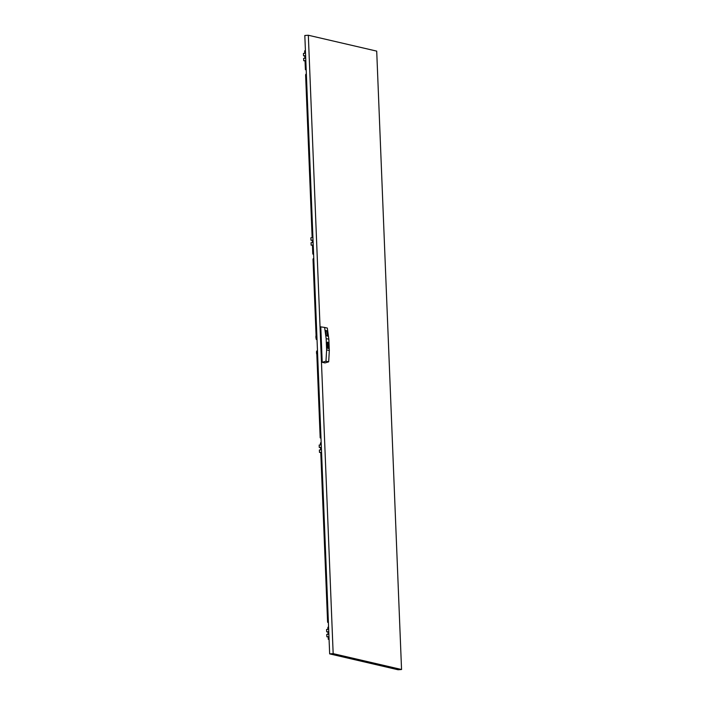<?xml version="1.0" encoding="UTF-8"?>
<svg xmlns="http://www.w3.org/2000/svg" width="705" height="705" viewBox="0 0 705 705"><rect width="100%" height="100%" fill="white"/><g stroke="black" fill="none" stroke-linecap="round" stroke-linejoin="round"><path stroke-width="1.06" d="M329.068 639.241L328.274 639.294L329.068 639.312M328.389 622.303A15.219 14.461 103.1 0 1 328.371 622.348L327.931 622.462M320.978 437.92A15.219 14.461 103.1 0 1 320.969 437.955L320.528 438.069M328.274 639.294L328.177 636.738M328.081 634.288L327.975 631.803M327.878 629.345L327.825 628.04A1.419 1.348 103.1 0 1 328.23 626.957A7.094 6.742 -76.9 0 0 328.556 626.595M316.704 351.205L317.232 350.667M320.951 437.197A15.219 14.461 103.1 0 1 320.704 437.902L320.185 437.823L316.827 354.174M320.475 444.961L320.423 443.656A1.419 1.348 103.1 0 1 320.828 442.573A7.094 6.742 -76.9 0 0 321.154 442.211M328.354 621.581A15.219 14.461 103.1 0 1 328.116 622.286L327.596 622.207L320.766 452.354M320.669 449.896L320.572 447.411M304.745 53.307L304.639 50.831L305.432 50.778M306.349 73.717A7.094 6.742 103.1 0 1 306.032 74.078A1.419 1.348 -76.9 0 0 305.618 75.162L312.148 237.7M313.76 258.101A7.094 6.742 103.1 0 1 313.434 258.462A1.419 1.348 -76.9 0 0 313.029 259.546L316.087 335.677M305.626 55.713L304.71 55.774L304.939 58.251M305.036 60.709L305.397 69.61L305.917 69.68A12.593 11.967 -76.9 0 0 306.164 68.993M312.244 240.149L312.35 242.643M312.447 245.093L312.8 253.994L313.328 254.073A12.593 11.967 -76.9 0 0 313.566 253.386M316.201 338.647L316.237 339.413L317.021 339.361M316.237 339.413L317.021 339.44M313.143 254.249L313.584 254.126A12.593 11.967 -76.9 0 0 313.602 254.1L313.328 254.073M305.741 69.857L306.181 69.742A12.593 11.967 -76.9 0 0 306.19 69.707M328.459 348.147L328.442 348.147A3.974 1.19 -93.9 0 1 327.975 348.534L328.459 348.147L327.235 348.014L327.058 347.318M327.71 343.864L327.781 345.274M333.668 654.125L331.729 654.222L333.668 654.125M398.616 669.195L396.677 669.301L398.616 669.195M305.045 60.85L303.749 60.745L305.829 60.595M305.829 60.656L305.045 60.745M305.626 55.651L303.547 55.801L303.45 53.404L305.529 53.254M303.547 55.801L304.851 55.906M305.732 58.198L303.652 58.348L303.749 60.745M320.775 452.495L319.48 452.39L321.559 452.24M321.559 452.302L320.775 452.39M321.357 447.305L319.277 447.455L319.18 445.049L321.26 444.899M320.572 447.455L321.357 447.358M319.277 447.455L320.581 447.552M321.462 449.843L319.383 449.993L319.48 452.39M328.177 636.888L326.882 636.782L328.962 636.633M328.962 636.686L328.177 636.782M328.759 631.689L326.688 631.839L326.591 629.442L328.662 629.292M327.975 631.839L328.768 631.75M326.688 631.839L327.984 631.944M328.865 634.227L326.785 634.377L326.882 636.782M312.447 245.234L311.152 245.137L313.231 244.987M313.231 245.04L312.447 245.137M313.029 240.044L310.958 240.194L310.861 237.788L312.941 237.638M312.244 240.194L313.038 240.097M310.958 240.194L312.253 240.299M313.135 242.582L311.055 242.731L311.152 245.137M376.708 51.121L401.55 669.512L333.165 653.641L308.332 35.25L376.708 51.121M308.332 35.25L304.816 35.488L329.658 653.879L398.034 669.75L401.55 669.512M333.165 653.641L329.658 653.879M316.845 335.034A1.419 1.348 -76.9 0 0 315.893 336.47L315.946 337.88A1.419 1.348 -76.9 0 0 317.012 339.175L316.977 339.167M317.47 350.561A1.419 1.348 -76.9 0 0 316.51 351.998L316.571 353.408A1.419 1.348 -76.9 0 0 317.638 354.712L317.602 354.703M328.407 348.014L327.261 347.75A3.833 1.146 86.1 0 0 327.966 348.393L328.38 348.032L327.217 347.697M328.495 348.244L328.627 347.591L328.53 348.305L327.217 347.847M327.226 347.776L327.032 347.16L327.296 347.724L328.671 347.609M328.627 347.591L328.495 348.279L328.583 347.6M325.595 330.513L326.274 335.659L327.887 336.17L327.155 330.865L325.578 330.566M325.604 330.513L327.155 330.865M329.314 350.526L326.618 349.9L326.159 338.603L324.626 327.446L327.332 328.072L328.856 339.228L329.314 350.526L328.689 361.832L325.974 361.207L326.618 349.9M328.856 339.228L326.159 338.603M328.266 344.304L328.301 345.133M327.332 346.252A2.274 0.679 86.1 0 0 327.772 346.825A2.274 0.679 86.1 0 0 327.834 346.834L327.596 346.807M327.296 342.366L327.525 342.304A2.274 0.679 86.1 0 0 327.102 342.956M325.974 361.207L322.211 362.291L320.784 326.856L324.626 327.446M322.211 362.291L324.961 362.934L328.689 361.832M327.005 343.925L327.27 343.987A1.542 0.458 -93.9 0 1 327.675 343.027A1.542 0.458 -93.9 0 1 328.16 344.19L328.01 344.216A1.489 0.449 -93.9 0 0 327.543 343.097M328.045 345.142L328.133 345.133A1.489 0.449 -93.9 0 1 327.781 346.058L327.755 346.058A1.489 0.449 -93.9 0 0 328.045 345.142L328.204 345.15A1.542 0.458 -93.9 0 1 327.799 346.102A1.542 0.458 -93.9 0 1 327.314 344.939L327.102 344.895A2.212 0.661 86.1 0 0 327.825 346.772A2.212 0.661 86.1 0 0 328.407 345.194L328.063 345.106M328.433 348.006L327.966 348.393A3.833 1.146 86.1 0 0 328.327 348.155M327.27 347.882L327.975 348.534M327.596 336.109L327.217 331.015M325.595 330.724L326.9 331.024L327.605 336.082M328.468 344.736A2.423 0.723 -93.9 0 1 327.834 346.983A2.423 0.723 -93.9 0 1 326.997 344.392A2.423 0.723 -93.9 0 1 327.64 342.154A2.423 0.723 -93.9 0 1 328.468 344.736M327.005 343.996L327.058 343.934A2.212 0.661 86.1 0 1 327.649 342.366A2.212 0.661 86.1 0 1 328.371 344.243L328.028 344.251M327.772 342.436A2.274 0.679 86.1 0 0 327.587 342.313A2.274 0.679 86.1 0 0 327.525 342.304L328.371 344.234M327.473 343.141A1.489 0.449 -93.9 0 1 327.578 343.088A1.489 0.449 -93.9 0 1 328.089 344.207L328.01 344.216M327.314 344.939L327.755 346.058A1.489 0.449 -93.9 0 1 327.666 346.014M328.415 345.203L327.834 346.834A2.274 0.679 86.1 0 0 328.063 346.675M327.235 348.014L327.032 347.221M327.446 342.295L327.005 344.401L327.834 346.834M327.27 343.987L327.578 343.088"/></g></svg>
